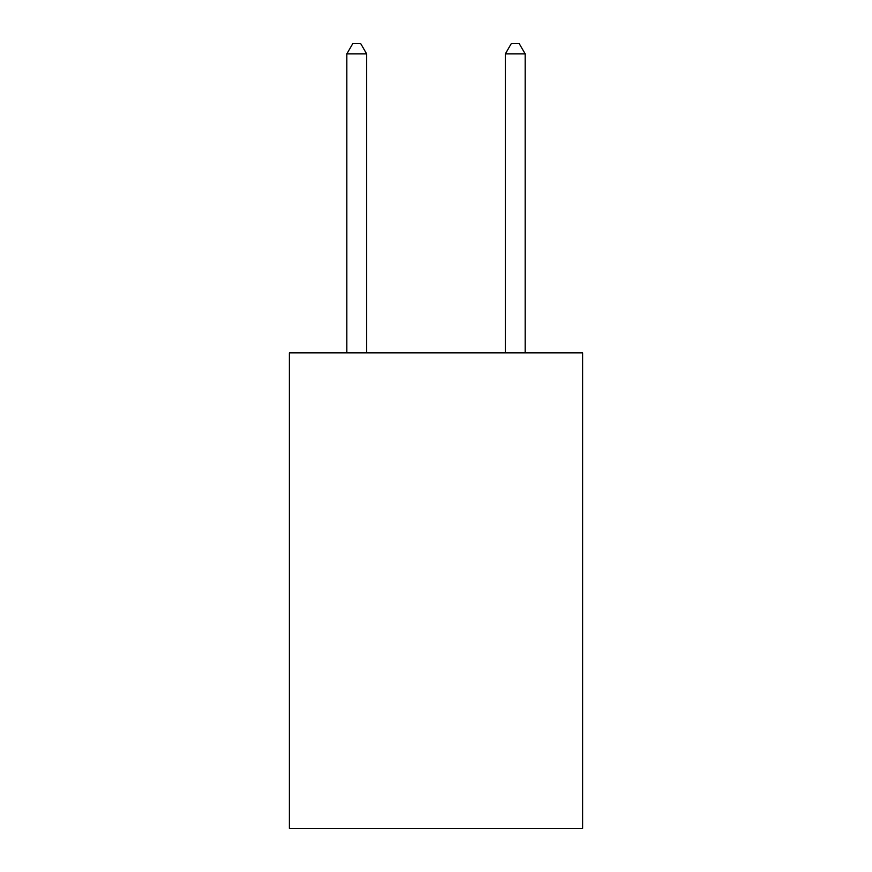 <?xml version="1.0" encoding="UTF-8"?>
<svg xmlns="http://www.w3.org/2000/svg" width="872" height="872" viewBox="0 0 872 872"><rect width="100%" height="100%" fill="white"/><g stroke="black" fill="none" stroke-linecap="round" stroke-linejoin="round"><path stroke-width="1.31" d="M582.627 352.855L582.627 828.4L289.373 828.4L289.373 352.855L582.627 352.855M366.654 352.855L366.654 53.901L346.838 53.901L346.838 352.855M346.838 53.901L352.779 43.6L360.703 43.6L366.654 53.901M525.162 352.855L525.162 53.901L505.346 53.901L505.346 352.855M505.346 53.901L511.297 43.6L519.222 43.6L525.162 53.901"/></g></svg>
